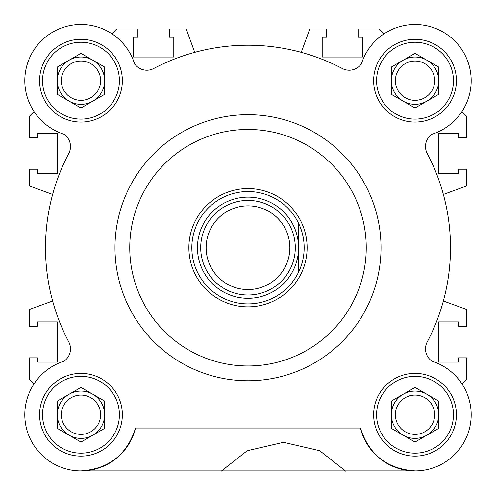 <?xml version="1.0" encoding="UTF-8"?>
<svg xmlns="http://www.w3.org/2000/svg" width="496" height="496" viewBox="0 0 496 496"><rect width="100%" height="100%" fill="white"/><g stroke="black" fill="none" stroke-linecap="round" stroke-linejoin="round"><path stroke-width="0.74" d="M366.246 247.709A118.246 118.246 0 0 1 248 365.961A118.246 118.246 0 0 1 129.754 247.709A118.246 118.246 0 0 1 248 129.462A118.246 118.246 0 0 1 366.246 247.709M381.027 247.709A133.027 133.027 0 0 1 248 380.742A133.027 133.027 0 0 1 114.973 247.709A133.027 133.027 0 0 1 248 114.681A133.027 133.027 0 0 1 381.027 247.709M360.456 428.042A56.166 56.166 0 0 0 453.505 455.65A56.166 56.166 0 0 0 431.65 361.088A0.589 0.589 0 0 1 431.408 360.939L429.827 359.358A14.781 14.781 0 0 1 427.199 342.023A202.498 202.498 0 0 0 427.199 153.4A14.781 14.781 0 0 1 429.827 136.065L431.408 134.484A0.589 0.589 0 0 1 431.65 134.335A56.166 56.166 0 0 0 454.739 40.97A56.166 56.166 0 0 0 361.373 64.058A0.589 0.589 0 0 1 361.231 64.306L359.643 65.887A14.781 14.781 0 0 1 342.308 68.516A202.498 202.498 0 0 0 153.692 68.516A14.781 14.781 0 0 1 136.357 65.887L134.769 64.306A0.589 0.589 0 0 1 134.627 64.058A56.166 56.166 0 0 0 24.806 80.687A56.166 56.166 0 0 0 64.35 134.335A0.589 0.589 0 0 1 64.592 134.484L66.173 136.065A14.781 14.781 0 0 1 68.801 153.4A202.498 202.498 0 0 0 68.801 342.023A14.781 14.781 0 0 1 66.173 359.358L64.592 360.939A0.589 0.589 0 0 1 64.35 361.088A56.166 56.166 0 0 0 74.276 470.506A56.166 56.166 0 0 0 135.544 428.042C127.013 454.82 108.729 469.104 80.681 470.902L415.319 470.902C387.271 469.104 368.987 454.82 360.456 428.042L135.544 428.042M456.413 80.687A41.385 41.385 0 0 0 415.028 39.302A41.385 41.385 0 0 0 373.637 80.687A41.385 41.385 0 0 0 415.028 122.072A41.385 41.385 0 0 0 456.413 80.687M122.363 414.737A41.385 41.385 0 0 0 80.972 373.352A41.385 41.385 0 0 0 39.587 414.737A41.385 41.385 0 0 0 80.972 456.122A41.385 41.385 0 0 0 122.363 414.737M456.413 414.737A41.385 41.385 0 0 0 415.028 373.352A41.385 41.385 0 0 0 373.637 414.737A41.385 41.385 0 0 0 415.028 456.122A41.385 41.385 0 0 0 456.413 414.737M122.363 80.687A41.385 41.385 0 0 0 80.972 39.302A41.385 41.385 0 0 0 39.587 80.687A41.385 41.385 0 0 0 80.972 122.072A41.385 41.385 0 0 0 122.363 80.687M453.456 80.687A38.428 38.428 0 0 1 415.028 119.114A38.428 38.428 0 0 1 376.594 80.687A38.428 38.428 0 0 1 415.028 42.253A38.428 38.428 0 0 1 453.456 80.687M119.406 414.737A38.428 38.428 0 0 1 80.972 453.164A38.428 38.428 0 0 1 42.544 414.737A38.428 38.428 0 0 1 80.972 376.309A38.428 38.428 0 0 1 119.406 414.737M453.456 414.737A38.428 38.428 0 0 1 415.028 453.164A38.428 38.428 0 0 1 376.594 414.737A38.428 38.428 0 0 1 415.028 376.309A38.428 38.428 0 0 1 453.456 414.737M119.406 80.687A38.428 38.428 0 0 1 80.972 119.114A38.428 38.428 0 0 1 42.544 80.687A38.428 38.428 0 0 1 80.972 42.253A38.428 38.428 0 0 1 119.406 80.687M434.676 80.687A19.648 19.648 0 0 0 415.028 61.039A19.648 19.648 0 0 0 395.374 80.687A19.648 19.648 0 0 0 415.028 100.335A19.648 19.648 0 0 0 434.676 80.687M426.851 60.202A23.647 23.647 0 0 0 391.375 80.687A23.647 23.647 0 0 0 426.851 101.165A23.647 23.647 0 0 0 426.851 60.202M69.149 394.258A23.647 23.647 0 0 0 69.149 435.215A23.647 23.647 0 0 0 104.625 414.737A23.647 23.647 0 0 0 69.149 394.258M100.626 414.737A19.648 19.648 0 0 0 80.972 395.089A19.648 19.648 0 0 0 61.324 414.737A19.648 19.648 0 0 0 80.972 434.384A19.648 19.648 0 0 0 100.626 414.737M434.676 414.737A19.648 19.648 0 0 0 415.028 395.089A19.648 19.648 0 0 0 395.374 414.737A19.648 19.648 0 0 0 415.028 434.384A19.648 19.648 0 0 0 434.676 414.737M426.851 394.258A23.647 23.647 0 0 0 391.375 414.737A23.647 23.647 0 0 0 426.851 435.215A23.647 23.647 0 0 0 426.851 394.258M100.626 80.687A19.648 19.648 0 0 0 80.972 61.039A19.648 19.648 0 0 0 61.324 80.687A19.648 19.648 0 0 0 80.972 100.335A19.648 19.648 0 0 0 100.626 80.687M92.802 60.202A23.647 23.647 0 0 0 57.325 80.687A23.647 23.647 0 0 0 92.802 101.165A23.647 23.647 0 0 0 92.802 60.202M345.768 471.2L319.715 450.715L283.476 442.314L247.237 450.715L221.179 471.2M415.028 53.376L391.375 67.034L391.375 94.339L415.028 107.992L438.675 94.339L438.675 67.034L415.028 53.376M80.972 387.426L57.325 401.084L57.325 428.389L80.972 442.048L104.625 428.389L104.625 401.084L80.972 387.426M415.028 387.426L391.375 401.084L391.375 428.389L415.028 442.048L438.675 428.389L438.675 401.084L415.028 387.426M80.972 53.376L57.325 67.034L57.325 94.339L80.972 107.992L104.625 94.339L104.625 67.034L80.972 53.376M52.632 194.438L29.239 185.926L29.239 169.223L37.516 169.223L37.516 173.513L57.325 173.513L57.325 133.306L37.516 133.306L37.516 137.59L29.239 137.59L29.239 116.424L34.075 111.594M34.075 383.83L29.239 379L29.239 357.827L37.516 357.827L37.516 362.117L57.325 362.117L57.325 321.91L37.516 321.91L37.516 326.201L29.239 326.201L29.239 309.498L52.632 300.985M443.368 300.985L466.761 309.498L466.761 326.201L458.484 326.201L458.484 321.91L438.675 321.91L438.675 362.117L458.484 362.117L458.484 357.827L466.761 357.827L466.761 379L461.925 383.83M461.925 111.594L466.761 116.424L466.761 137.59L458.484 137.59L458.484 133.306L438.675 133.306L438.675 173.513L458.484 173.513L458.484 169.223L466.761 169.223L466.761 185.926L443.368 194.438M301.27 52.347L309.783 28.954L326.486 28.954L326.486 37.231L322.202 37.231L322.202 57.034L362.402 57.034L362.402 37.231L358.118 37.231L358.118 28.954L379.285 28.954L384.121 33.784M111.879 33.784L116.715 28.954L137.882 28.954L137.882 37.231L133.598 37.231L133.598 57.034L173.798 57.034L173.798 37.231L169.514 37.231L169.514 28.954L186.217 28.954L194.73 52.347M307.123 247.709A59.123 59.123 0 0 1 248 306.838A59.123 59.123 0 0 1 188.877 247.709A59.123 59.123 0 0 1 248 188.585A59.123 59.123 0 0 1 307.123 247.709M304.166 247.709A56.166 56.166 0 0 1 197.743 272.794A56.166 56.166 0 0 1 248 191.543A56.166 56.166 0 0 1 304.166 247.709M295.3 247.709A47.3 47.3 0 0 1 248 295.008A47.3 47.3 0 0 1 200.7 247.709A47.3 47.3 0 0 1 248 200.415A47.3 47.3 0 0 1 295.3 247.709M289.862 247.709A41.862 41.862 0 0 1 248 289.571A41.862 41.862 0 0 1 206.138 247.709A41.862 41.862 0 0 1 248 205.852A41.862 41.862 0 0 1 289.862 247.709M298.257 272.794L298.257 253.171L298.257 272.794M298.257 222.63L298.257 242.253L298.257 222.63M298.257 253.171L298.257 242.253A50.549 50.549 0 0 0 197.743 242.253L197.743 253.171A50.549 50.549 0 0 0 298.257 253.171"/></g></svg>
